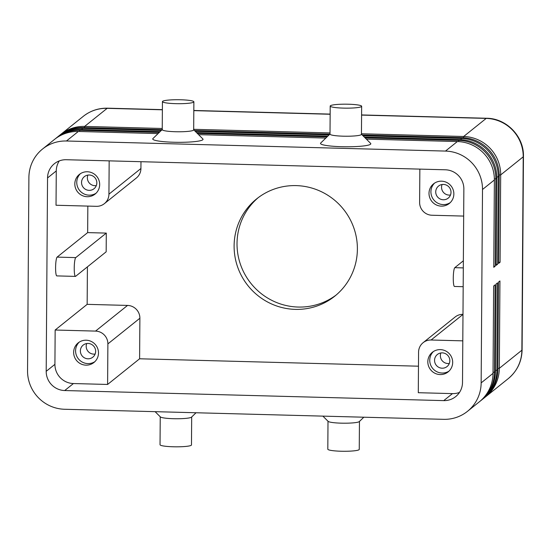 <?xml version="1.0" encoding="UTF-8"?>
<svg xmlns="http://www.w3.org/2000/svg" width="551" height="551" viewBox="0 0 551 551"><rect width="100%" height="100%" fill="white"/><g stroke="black" fill="none" stroke-linecap="round" stroke-linejoin="round"><path stroke-width="0.83" d="M480.079 401.211A37.737 36.993 -128.7 0 0 480.816 400.639A37.737 36.993 -128.7 0 0 483.379 398.373A37.737 36.993 -128.7 0 0 494.481 372.194L495.094 284.853L493.641 286.024L493.028 373.364A37.737 36.993 51.3 0 1 481.925 399.544A37.737 36.993 51.3 0 1 479.363 401.803L467.482 411.335A37.737 36.993 51.3 0 1 443.61 419.332L64.57 409.262A37.737 36.993 51.3 0 1 38.288 397.595A37.737 36.993 51.3 0 1 27.55 370.837L28.9 177.443A37.737 36.993 51.3 0 1 40.003 151.263A37.737 36.993 51.3 0 1 42.572 149.004A37.737 36.993 51.3 0 1 66.444 141.001L78.325 131.475L158.068 133.59M493.028 373.364L481.154 382.89A37.737 36.993 51.3 0 1 470.044 409.069A37.737 36.993 51.3 0 1 467.482 411.335M482.504 399.268A37.737 36.993 -128.7 0 0 483.241 398.69A37.737 36.993 -128.7 0 0 485.803 396.431A37.737 36.993 -128.7 0 0 496.906 370.251L497.519 282.911L496.065 284.075L495.452 371.415A37.737 36.993 51.3 0 1 484.35 397.595A37.737 36.993 51.3 0 1 481.788 399.861L480.816 400.639M484.928 397.319A37.737 36.993 -128.7 0 0 485.665 396.748A37.737 36.993 -128.7 0 0 488.227 394.482A37.737 36.993 -128.7 0 0 499.33 368.309L499.943 280.969L498.49 282.133L497.877 369.473A37.737 36.993 51.3 0 1 486.774 395.652A37.737 36.993 51.3 0 1 484.205 397.918L483.241 398.69M366.367 139.127L457.358 141.545A37.737 36.993 51.3 0 1 483.647 153.206A37.737 36.993 51.3 0 1 494.378 179.963L493.772 267.304L495.225 266.14L495.831 178.799A37.737 36.993 -128.7 0 0 485.1 152.042A37.737 36.993 -128.7 0 0 458.811 140.381L365.127 137.888M159.28 132.419L79.778 130.305A37.737 36.993 -128.7 0 0 55.899 138.308A37.737 36.993 -128.7 0 0 55.183 138.9M42.572 149.004L54.446 139.472A37.737 36.993 51.3 0 1 78.325 131.475M457.358 141.545L445.483 151.077A37.737 36.993 51.3 0 1 471.766 162.738A37.737 36.993 51.3 0 1 482.504 189.496L494.378 179.963M161.291 130.463L82.202 128.362A37.737 36.993 -128.7 0 0 58.323 136.359A37.737 36.993 -128.7 0 0 57.607 136.951M58.323 136.359L59.294 135.58A37.737 36.993 51.3 0 1 83.167 127.584L162.104 129.678M55.899 138.308L56.87 137.53A37.737 36.993 51.3 0 1 80.742 129.526L160.086 131.634M362.227 134.995L462.206 137.654A37.737 36.993 51.3 0 1 488.489 149.321A37.737 36.993 51.3 0 1 499.227 176.079L498.621 263.419L500.074 262.248L498.627 262.372M364.301 137.061L459.782 139.603A37.737 36.993 51.3 0 1 486.065 151.263A37.737 36.993 51.3 0 1 496.802 178.021L496.196 265.362L497.649 264.198L498.256 176.857A37.737 36.993 -128.7 0 0 487.525 150.099A37.737 36.993 -128.7 0 0 461.235 138.432L363.054 135.821M500.074 262.248L500.68 174.908A37.737 36.993 -128.7 0 0 489.949 148.15A37.737 36.993 -128.7 0 0 463.66 136.49L361.456 133.769M162.249 128.479L84.627 126.413A37.737 36.993 -128.7 0 0 60.748 134.416A37.737 36.993 -128.7 0 0 60.031 135.009M140.973 161.705L140.925 168.503L108.933 194.172A12.577 12.329 51.3 0 1 96.418 206.322L56.03 205.248L56.271 170.934A18.865 18.493 -128.7 0 1 59.294 160.906M140.925 168.503A12.577 12.329 51.3 0 1 136.373 177.987L104.373 203.656M463.673 216.082L431.956 215.241A12.577 12.329 51.3 0 1 419.621 202.431L419.848 169.109M87.416 266.863L87.154 304.352L127.543 305.426A12.577 12.329 51.3 0 1 139.885 318.23L139.603 358.784L418.478 366.195M127.543 305.426L95.543 331.096A12.577 12.329 51.3 0 1 107.886 343.9L139.885 318.23M443.741 400.618L64.701 390.542A18.865 18.493 51.3 0 1 46.194 371.333L47.544 177.939A18.865 18.493 51.3 0 1 54.377 163.716A18.865 18.493 51.3 0 1 66.313 159.721L445.353 169.791A18.865 18.493 51.3 0 1 463.859 189L462.509 382.394A18.865 18.493 51.3 0 1 455.677 396.617A18.865 18.493 51.3 0 1 443.741 400.618L452.467 393.614L418.292 392.705L418.574 352.158A12.577 12.329 51.3 0 1 431.089 340.008L462.985 314.421M423.127 342.674L455.126 317.004A12.577 12.329 51.3 0 1 462.985 314.339M80.37 350.925A7.735 7.583 -128.7 0 0 92.85 357.158A7.735 7.583 -128.7 0 0 91.308 344.272A7.735 7.583 -128.7 0 0 80.37 350.925M86.707 343.542A7.735 7.583 -128.7 0 0 95.137 354.045M98.498 353.012A12.577 12.329 51.3 0 1 80.715 363.832A12.577 12.329 51.3 0 1 78.201 342.874A12.577 12.329 51.3 0 1 98.498 353.012M79.213 342.143A12.577 12.329 -128.7 0 0 94.875 361.663M435.731 191.893A7.735 7.583 -128.7 0 0 448.211 198.126A7.735 7.583 -128.7 0 0 446.668 185.239A7.735 7.583 -128.7 0 0 435.731 191.893M442.067 184.509A7.735 7.583 -128.7 0 0 450.491 195.013M453.859 193.98A12.577 12.329 51.3 0 1 436.068 204.807A12.577 12.329 51.3 0 1 433.561 183.841A12.577 12.329 51.3 0 1 453.859 193.98M434.567 183.111A12.577 12.329 -128.7 0 0 450.229 202.637M81.548 182.484A7.735 7.583 -128.7 0 0 94.028 188.718A7.735 7.583 -128.7 0 0 92.485 175.824A7.735 7.583 -128.7 0 0 81.548 182.484M87.884 175.101A7.735 7.583 -128.7 0 0 96.308 185.604M99.676 184.571A12.577 12.329 51.3 0 1 81.885 195.391A12.577 12.329 51.3 0 1 79.378 174.426A12.577 12.329 51.3 0 1 99.676 184.571M80.391 173.703A12.577 12.329 -128.7 0 0 96.053 193.222M434.553 360.333A7.735 7.583 -128.7 0 0 447.033 366.567A7.735 7.583 -128.7 0 0 445.49 353.68A7.735 7.583 -128.7 0 0 434.553 360.333M440.89 352.95A7.735 7.583 -128.7 0 0 449.313 363.453M452.681 362.42A12.577 12.329 51.3 0 1 434.897 373.247A12.577 12.329 51.3 0 1 432.383 352.282A12.577 12.329 51.3 0 1 452.681 362.42M433.396 351.552A12.577 12.329 -128.7 0 0 449.058 371.078M155.113 411.666L160.362 416.9A15.724 1.984 0.4 0 0 173.531 418.705A15.724 1.984 0.4 0 0 191.548 417.121L196.046 412.754M160.231 416.776L160.038 444.719A15.724 1.984 0.4 0 0 173.338 446.778A15.724 1.984 0.4 0 0 191.479 444.939L191.679 416.997M363.818 417.21L359.321 421.577A15.724 1.984 -179.6 0 1 341.303 423.161A15.724 1.984 -179.6 0 1 328.127 421.363L322.886 416.122M359.452 421.329L359.252 449.402A15.724 1.984 -179.6 0 1 341.103 451.235A15.724 1.984 -179.6 0 1 327.811 449.182L328.003 421.109M162.435 101.598L162.235 129.671A15.724 1.984 0.4 0 0 175.535 131.73A15.724 1.984 0.4 0 0 193.683 129.891L193.876 101.818A15.724 1.984 0.4 0 0 180.576 99.765A15.724 1.984 0.4 0 0 162.435 101.598A15.724 1.984 0.4 0 0 175.735 103.657A15.724 1.984 0.4 0 0 193.876 101.818M193.559 129.637L202.851 138.914A25.153 3.175 -179.6 0 1 174.02 142.254A25.153 3.175 -179.6 0 1 152.944 138.563L162.366 129.423M361.649 106.281L361.449 134.354A15.724 1.984 -179.6 0 1 343.307 136.187A15.724 1.984 -179.6 0 1 330.008 134.134L330.201 106.061A15.724 1.984 -179.6 0 1 348.349 104.222A15.724 1.984 -179.6 0 1 361.649 106.281A15.724 1.984 -179.6 0 1 343.5 108.113A15.724 1.984 -179.6 0 1 330.201 106.061M361.456 134.224L370.616 143.37A25.153 3.175 -179.6 0 1 341.785 146.711A25.153 3.175 -179.6 0 1 320.716 143.019L330.008 134.003M296.183 185.611A62.387 61.154 51.3 0 1 353.873 228.024A62.387 61.154 51.3 0 1 334.788 296.156A62.387 61.154 51.3 0 1 295.315 309.38A62.387 61.154 51.3 0 1 237.626 266.966A62.387 61.154 51.3 0 1 256.704 198.835A62.387 61.154 51.3 0 1 296.183 185.611M258.178 197.692A62.387 61.154 -128.7 0 0 240.856 265.527A62.387 61.154 -128.7 0 0 298.229 307.052A62.387 61.154 -128.7 0 0 336.227 294.971M75.625 276.32L106.164 251.821L106.295 233.101L75.756 257.606A9.436 1.433 91.5 0 0 74.24 267.531A9.436 1.433 91.5 0 0 75.439 276.395A9.436 1.433 91.5 0 0 75.625 276.32M75.439 276.395L56.794 275.899A9.436 1.433 -88.5 0 1 55.603 267.035A9.436 1.433 -88.5 0 1 57.111 257.11L87.657 232.605L106.295 233.101M87.836 206.095L87.657 232.605M87.154 304.352L55.155 330.021L54.921 364.335A18.865 18.493 -128.7 0 0 73.428 383.544L107.603 384.453L107.886 343.9M463.357 260.802L454.789 267.676A9.436 1.433 91.5 0 0 453.28 277.601A9.436 1.433 91.5 0 0 454.472 286.465L463.177 286.699M95.543 331.096L55.155 330.021M108.933 194.172L109.167 160.858M462.799 340.855L431.089 340.008M107.603 384.453L139.603 358.784M452.467 393.614A18.865 18.493 -128.7 0 0 459.486 392.429M194.462 130.539L329.87 134.141M330.015 132.936L193.683 129.313M196.528 132.605L327.859 136.097M481.154 382.89L482.504 189.496M329.064 134.919L195.288 131.365M497.649 264.198L496.203 264.322M327.046 136.875L197.354 133.432M198.594 134.671L325.841 138.053M445.483 151.077L66.444 141.001M495.225 266.14L493.779 266.264M508.208 378.661C517.162 371.14 521.797 361.539 522.1 349.857A18.865 2.383 -179.6 0 1 521.873 350.222A37.737 36.993 51.3 0 1 510.77 376.395A37.737 36.993 51.3 0 1 508.208 378.661L485.665 396.748M494.371 178.923L495.831 178.799L496.802 178.021M79.606 131.51L79.778 130.305L80.742 129.526M82.023 129.561L82.202 128.362L83.167 127.584M462.206 137.654L461.235 138.432L461.063 139.658M361.587 115.09L486.202 118.403A37.737 36.993 51.3 0 1 512.492 130.064A37.737 36.993 51.3 0 1 523.223 156.821L521.873 350.222L499.33 368.309L497.884 368.433M361.587 114.939L486.574 118.258A18.865 2.872 91.5 0 0 486.202 118.403L463.66 136.49L463.481 137.709M496.795 176.981L498.256 176.857L499.227 176.079M459.782 139.603L458.811 140.381L458.639 141.6M499.22 175.032L500.68 174.908L523.223 156.821A18.865 2.383 -179.6 0 0 523.45 156.463L522.1 349.857M84.448 127.618L84.627 126.413L107.169 108.333A18.865 2.872 -88.5 0 1 107.535 108.182L162.38 109.642M60.748 134.416L83.291 116.33A37.737 36.993 51.3 0 1 107.169 108.333L162.38 109.801M193.814 110.634L330.145 114.257M57.111 257.11L75.756 257.606M47.544 177.939L56.271 170.934M46.194 371.333L54.921 364.335M463.308 267.903L454.789 267.676M64.701 390.542L73.428 383.544M495.452 371.415L494.481 372.194L493.035 372.318M497.877 369.473L496.906 370.251L495.459 370.375M193.814 110.475L330.145 114.098M486.574 118.258C506.479 118.265 524.111 136.552 523.45 156.463M107.535 108.182C98.498 108.03 90.419 110.744 83.291 116.33"/></g></svg>
